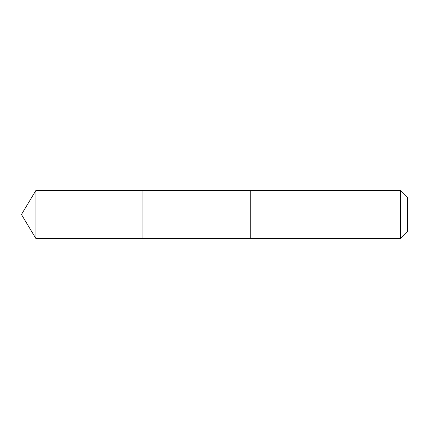 <?xml version="1.0" encoding="UTF-8"?>
<svg xmlns="http://www.w3.org/2000/svg" width="429" height="429" viewBox="0 0 429 429"><rect width="100%" height="100%" fill="white"/><g stroke="black" fill="none" stroke-linecap="round" stroke-linejoin="round"><path stroke-width="0.64" d="M142.117 238.631L142.117 190.369L35.95 190.369L35.95 238.631L142.117 238.631L142.117 190.369L250.252 190.374L250.252 238.626L35.95 238.631L21.45 214.5L35.95 238.631M250.252 236.036L250.252 238.631L400.584 238.631L400.584 190.369L250.252 190.369L250.252 236.036M400.584 190.369L407.55 197.335L407.55 231.665L400.584 238.631M21.45 214.5L35.95 190.369"/></g></svg>
